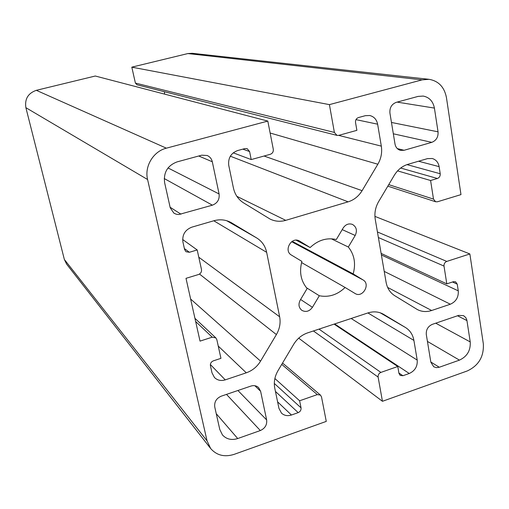 <?xml version="1.0" encoding="UTF-8"?>
<svg xmlns="http://www.w3.org/2000/svg" width="509" height="509" viewBox="0 0 509 509"><rect width="100%" height="100%" fill="white"/><g stroke="black" fill="none" stroke-linecap="round" stroke-linejoin="round"><path stroke-width="0.76" d="M469.864 253.953L446.775 261.416C444.79 262.281 443.867 263.834 444.007 266.067L446.8 283.876L453.404 281.7L455.549 281.782L457.241 284.149L458.272 290.849C458.654 297.218 456.013 301.678 450.338 304.223L431.657 310.503C426.548 312.151 421.77 311.826 417.316 309.529L394.768 295.716C390.123 292.751 387.241 288.304 386.115 282.368L375.248 219.322C374.274 213.118 375.419 207.188 378.683 201.519L394.297 175.281C397.72 169.726 402.282 166.068 407.989 164.299L427.509 158.623L432.23 158.509C436.003 159.648 438.3 162.352 439.121 166.634L440.215 173.747C440.361 176.069 439.42 177.647 437.396 178.487L430.589 180.51L433.503 199.108L435.621 201.768L437.466 201.774L460.976 194.616L446.438 97.55C444.351 87.064 438.561 80.988 429.068 79.315L422.101 79.862L329.412 104.625L334.381 132.429L336.99 135.388L338.739 135.362L356.885 130.342L355.524 122.484C355.333 120.041 356.313 118.4 358.463 117.56L365.316 115.689L369.719 115.511C374.007 116.586 376.641 119.475 377.633 124.19L381.317 146.134C382.284 152.503 381.126 158.534 377.843 164.229L362.096 190.671C358.654 196.264 353.997 199.992 348.131 201.838L285.74 220.346C280.236 221.911 275 221.472 270.018 219.035L243.633 202.913C238.295 199.509 234.891 194.546 233.427 188.025L228.751 165.368C227.968 158.083 230.921 153.152 237.595 150.569L244.937 148.564L247.145 148.634L249.601 151.542L251.211 159.578L270.285 154.303C272.531 153.425 273.537 151.746 273.295 149.258L267.81 121.078L166.367 148.176C153.317 151.351 144.289 166.405 147.585 179.524L207.055 440.87L210.656 448.531C216.688 455.409 224.494 457.356 234.076 454.378L326.275 421.395L321.503 396.899L320.473 395.099L317.304 394.602L299.616 400.78L301.035 407.849C301.245 410.063 300.304 411.66 298.191 412.627L291.434 415.013C287.572 416.235 284.264 415.618 281.509 413.149L278.945 408.377L274.765 388.163C273.638 382.208 274.714 376.38 277.99 370.692L293.687 344.313C297.129 338.72 301.792 334.897 307.684 332.854L367.95 312.927C373.561 311.171 378.728 311.616 383.449 314.257L405.501 327.522C410.057 330.392 412.856 334.693 413.906 340.419L417.208 360.086C417.647 366.365 415 370.832 409.255 373.491L402.918 375.725L400.208 375.438L398.973 373.441L397.771 366.505L380.891 372.403C378.868 373.332 377.945 374.891 378.117 377.074L382.45 401.296L467.249 370.959C478.676 365.596 484.04 356.542 483.327 343.81L469.864 253.953L374.923 216.382M446.8 283.876L381.12 253.399M430.589 180.51L397.574 170.884M396.314 102.322L418.118 96.398L423.227 96.067C429.329 97.308 433.057 101.31 434.412 108.086L438.045 131.831C438.37 137.029 436.289 140.535 431.791 142.348L404.095 150.282L400.443 150.359C397.497 149.481 395.69 147.375 395.009 144.041L389.919 113.049C389.538 107.711 391.669 104.135 396.314 102.322M250.873 386.089C253.876 385.173 256.447 385.669 258.591 387.584L260.614 391.294L266.646 419.931C267.161 424.83 265.055 428.374 260.328 430.544L237.716 438.548C231.538 440.457 226.448 439.254 222.446 434.934L219.767 429.437L214.76 407.009C214.174 401.983 216.325 398.369 221.211 396.187L250.873 386.089M439.305 367.25L436.385 367.644L433.732 366.773L430.856 362.243L426.3 334.521C425.982 329.711 427.993 326.32 432.338 324.341L458.628 315.395L463.578 315.656L465.818 317.629L466.874 320.129L470.227 341.927C470.723 350.478 467.128 356.542 459.442 360.124L439.305 367.25L430.818 362.007M170.241 207.831L164.623 182.667C163.389 172.468 167.537 165.546 177.062 161.894L201.749 155.181L207.214 155.506C209.905 156.708 211.604 158.795 212.31 161.773L219.086 193.967C219.691 199.433 217.458 203.167 212.387 205.178L178.869 214.518L176.267 214.232L173.906 213.169L170.241 207.831M266.659 252.337L279.645 316.802C280.777 322.922 279.689 328.846 276.393 334.566L260.557 361.142C257.096 366.779 252.337 370.667 246.286 372.811L225.252 379.873C220.995 381.146 217.388 380.344 214.429 377.481L211.998 372.836L210.433 365.799C210.16 363.471 211.146 361.816 213.392 360.836L220.938 358.349L216.853 339.7L215.848 337.9L212.234 337.174L200.031 341.119L186.001 278.334L198.453 274.542C200.75 273.594 201.761 271.908 201.475 269.484L197.199 249.957L189.386 252.279L185.995 251.713L184.589 249.512L182.922 242.004C182.076 234.834 185.028 229.89 191.791 227.173L213.863 220.753C220.098 219.055 225.907 219.691 231.296 222.668L256.765 237.996C261.995 241.279 265.297 246.057 266.659 252.337L213.78 220.779M310.153 247.539C318.049 240.114 326.772 237.442 336.315 239.523L343.219 227.93C345.694 224.367 348.76 223.19 352.425 224.399C356.516 226.887 357.439 230.583 355.193 235.482L348.328 247.018C354.385 254.646 356.001 263.598 353.176 273.887L363.121 279.975C370.756 284.207 362.586 298.236 355.199 293.572L345.096 287.477C337.429 294.826 328.833 297.587 319.321 295.748L312.437 307.302C309.421 311.413 305.896 312.431 301.869 310.356C298.719 307.71 298.166 304.306 300.208 300.145L307.131 288.527C300.838 280.974 299.095 271.933 301.894 261.397L291.409 255.066C283.392 250.708 291.441 236.329 299.324 240.929L310.153 247.539L296.136 240.172M336.99 135.388L137.036 84.793L135.394 83.075L131.812 67.156L329.412 104.625M164.655 94.14L164.388 91.709M267.81 121.078L95.285 76.019L36.324 90.322C28.078 93.23 24.597 99.013 25.883 107.679L64.363 259.501L66.641 264.158L210.656 448.531M251.211 159.578L233.23 152.834M429.068 79.315L192.148 53.286L187.846 53.566L131.812 67.156M299.616 400.78L274.879 378.524M382.45 401.296L298.713 338.154M397.771 366.505L334.082 324.125M345.096 287.477L301.563 262.574M319.321 295.748L306.437 287.712M353.176 273.887L292.211 241.336M348.328 247.018L331.295 238.797M197.199 249.957L182.642 239.504M446.775 261.416L377.423 231.958M431.657 310.503L387.629 287.42M450.338 304.223L384.225 271.399M458.272 290.849L381.394 254.958M457.241 284.149L452.514 281.999M444.007 266.067L378.384 237.525M433.503 199.108L388.736 184.627M437.396 178.487L400.685 168.04M440.215 173.747L406.99 164.617M439.121 166.634L418.544 161.232M334.381 132.429L135.394 83.075M285.74 220.346L236.857 196.334M348.131 201.838L230.329 156.199M362.096 190.671L264.063 156.021M377.843 164.229L270.133 133.014M381.317 146.134L338.663 135.381M377.633 124.19L355.982 119.634M249.601 151.542L242.838 149.143M166.367 148.176L36.324 90.322M422.101 79.862L187.846 53.566M380.185 312.787L405.501 327.522M383.678 314.39L383.22 314.123M291.434 415.013L277.59 401.836M298.191 412.627L275.445 391.453M301.035 407.849L274.313 383.449M317.304 394.602L281.744 364.38M378.117 377.074L313.398 330.965M380.891 372.403L318.99 329.113M402.918 375.725L398.897 373.002M409.255 373.491L334.648 323.934M417.208 360.086L351.146 318.481M413.906 340.419L367.899 312.946M363.121 279.975L291.657 241.705M355.193 235.482L342.213 229.616M299.706 241.145L298.929 240.738M312.437 307.302L300.603 299.489M189.386 252.279L184.379 248.564M231.69 222.904L230.889 222.446M256.765 237.996L226.677 220.702M219.086 193.967L168.027 167.945M212.31 161.773L198.726 156.002M212.387 205.178L164.216 178.538M180.962 214.181L170.114 207.246M466.957 320.594L457.521 315.777M470.227 341.927L435.729 323.19M459.442 360.124L427.433 341.418M237.716 438.548L216.255 413.709M404.095 150.282L397.3 148.59M431.791 142.348L393.33 133.791M207.055 440.87L64.363 259.501M279.645 316.802L198.79 257.223M212.234 337.174L195.647 321.51M225.252 379.873L210.37 364.527M246.286 372.811L218.253 346.075M260.557 361.142L190.627 299.031M276.393 334.566L199.509 274.058M260.614 391.294L254.856 385.733M260.328 430.544L226.492 394.386M266.646 419.931L237.913 390.498M438.045 131.831L391.466 122.453M434.412 108.086L397.109 102.105M147.585 179.524L25.883 107.679M435.621 201.768L387.833 186.148M320.473 395.099L282.54 363.044M215.848 337.9L194.934 318.322"/></g></svg>
